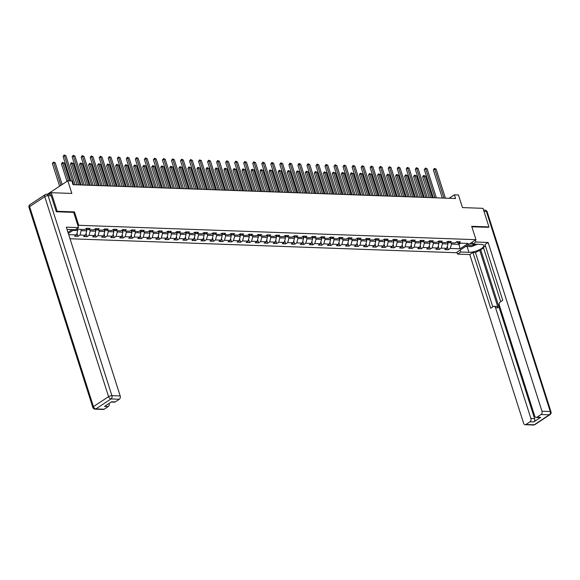 <?xml version="1.0" encoding="UTF-8"?>
<svg xmlns="http://www.w3.org/2000/svg" width="580" height="580" viewBox="0 0 580 580"><rect width="100%" height="100%" fill="white"/><g stroke="black" fill="none" stroke-linecap="round" stroke-linejoin="round"><path stroke-width="0.87" d="M70.02 238.743L456.185 252.72L475.97 239.678L78.735 225.294L77.966 225.801M48.154 194.307L48.009 193.85L67.802 180.808L71.855 180.953L73.036 184.672L455.568 198.519L454.379 194.807L449.101 198.287M488.229 227.396L488.947 226.918L483.017 208.336L462.47 207.589L458.432 194.952L454.379 194.807M48.814 194.329L51.286 192.705L71.833 193.444L67.802 180.808M73.696 212.418L74.465 211.91L57.217 211.287L56.492 211.765M57.217 211.287L51.286 192.705M67.99 232.377L72.217 229.593M456.315 242.048L458.388 243.093L460.339 241.809L456.866 241.686L454.916 242.969L449.362 242.766L451.312 241.483L447.84 241.352L445.882 242.643L440.329 242.44L442.279 241.157L438.806 241.026L436.856 242.317L431.295 242.114L433.253 240.831L429.773 240.7L427.822 241.99L422.269 241.787L424.219 240.497L420.747 240.374L418.796 241.664L413.236 241.461L415.186 240.171L411.713 240.048L409.763 241.338L404.202 241.135L406.159 239.844L402.687 239.721L400.729 241.005L395.176 240.809L397.126 239.518L393.653 239.395L391.703 240.678L386.142 240.482L388.1 239.192L384.62 239.069L382.67 240.352L377.116 240.149L379.066 238.866L375.593 238.743L373.643 240.026L368.082 239.823L370.033 238.539L366.56 238.416L364.61 239.7L359.049 239.496L361.006 238.213L357.534 238.083L355.576 239.373L350.023 239.17L351.973 237.887L348.5 237.756L346.55 239.047L340.989 238.844L342.939 237.561L339.467 237.43L337.517 238.721L331.963 238.518L333.913 237.227L330.44 237.104L328.49 238.394L322.93 238.192L324.88 236.901L321.407 236.778L319.457 238.068L313.896 237.865L315.853 236.575L312.381 236.451L310.423 237.735L304.87 237.539L306.82 236.249L303.347 236.125L301.397 237.408L295.836 237.213L297.786 235.922L294.314 235.799L292.363 237.082L286.81 236.879L288.76 235.596L285.287 235.473L283.33 236.756L277.776 236.553L279.727 235.27L276.254 235.146L274.304 236.43L268.743 236.227L270.7 234.944L267.228 234.813L265.27 236.103L259.717 235.9L261.667 234.617L258.194 234.487L256.244 235.777L250.683 235.574L252.633 234.291L249.161 234.161L247.21 235.451L241.657 235.248L243.607 233.965L240.135 233.834L238.177 235.125L232.624 234.922L234.574 233.631L231.101 233.508L229.151 234.798L223.59 234.595L225.548 233.305L222.067 233.182L220.117 234.465L214.564 234.269L216.514 232.979L213.041 232.856L211.091 234.139L205.53 233.943L207.481 232.652L204.008 232.529L202.057 233.812L196.497 233.61L198.454 232.326L194.981 232.203L193.024 233.486L187.47 233.283L189.421 232L185.948 231.877L183.998 233.16L178.437 232.957L180.387 231.674L176.915 231.543L174.964 232.834L169.411 232.631L171.361 231.347L167.888 231.217L165.938 232.507L160.377 232.304L162.327 231.021L158.855 230.891L156.904 232.181L151.344 231.978L153.301 230.695L149.828 230.564L147.871 231.855L142.317 231.652L144.268 230.362L140.795 230.238L138.845 231.529L133.284 231.326L135.234 230.035L131.762 229.912L129.811 231.195L124.258 230.999L126.208 229.709L122.735 229.586L120.785 230.869L115.224 230.673L117.174 229.383L113.702 229.26L111.751 230.543L106.191 230.34L108.148 229.056L104.675 228.933L102.718 230.216L97.165 230.013L99.115 228.73L95.642 228.607L93.692 229.89L88.131 229.687L90.081 228.404L86.608 228.274L84.658 229.564L76.081 229.252M458.388 243.093L468.234 243.455L460.099 248.813L450.261 248.45L448.311 249.741L447.282 246.514M68.716 234.639L76.531 234.922L74.581 236.205L78.053 236.335L80.004 235.045L85.557 235.248L83.607 236.538L87.08 236.662L89.03 235.371L94.591 235.574L92.641 236.865L96.113 236.988L98.063 235.705L103.624 235.9L101.667 237.191L105.139 237.314L107.097 236.031L112.65 236.227L110.7 237.517L114.173 237.64L116.123 236.357L121.684 236.56L119.734 237.844L123.206 237.967L125.157 236.683L130.71 236.887L128.76 238.17L132.233 238.293L134.19 237.01L139.744 237.213L137.793 238.496L141.266 238.626L143.216 237.336L148.777 237.539L146.82 238.822L150.292 238.953L152.25 237.662L157.803 237.865L155.853 239.149L159.326 239.279L161.276 237.988L166.837 238.192L164.887 239.475L168.359 239.605L170.31 238.315L175.863 238.518L173.913 239.808L177.386 239.931L179.343 238.641L184.897 238.844L182.946 240.135L186.419 240.258L188.369 238.975L193.93 239.17L191.973 240.461L195.453 240.584L197.403 239.301L202.957 239.496L201.006 240.787L204.479 240.91L206.429 239.627L211.99 239.83L210.04 241.113L213.512 241.237L215.463 239.953L221.024 240.156L219.066 241.439L222.539 241.563L224.496 240.28L230.05 240.482L228.1 241.766L231.572 241.896L233.523 240.606L239.083 240.809L237.133 242.092L240.606 242.222L242.556 240.932L248.11 241.135L246.159 242.418L249.632 242.549L251.582 241.258L257.143 241.461L255.193 242.744L258.665 242.875L260.616 241.585L266.176 241.787L264.219 243.078L267.692 243.201L269.649 241.911L275.203 242.114L273.252 243.404L276.725 243.527L278.675 242.244L284.236 242.44L282.286 243.731L285.759 243.854L287.709 242.57L293.262 242.766L291.312 244.057L294.785 244.18L296.735 242.897L302.296 243.093L300.346 244.383L303.818 244.506L305.769 243.223L311.329 243.426L309.372 244.709L312.845 244.832L314.802 243.549L320.356 243.752L318.406 245.036L321.878 245.166L323.829 243.875L329.389 244.079L327.439 245.362L330.912 245.492L332.862 244.202L338.415 244.405L336.465 245.688L339.938 245.819L341.895 244.528L347.449 244.731L345.499 246.014L348.971 246.145L350.922 244.854L356.482 245.057L354.525 246.348L358.005 246.471L359.955 245.18L365.509 245.383L363.558 246.674L367.031 246.797L368.981 245.514L374.542 245.71L372.592 247L376.065 247.124L378.015 245.84L383.576 246.036L381.618 247.326L385.091 247.45L387.048 246.167L392.602 246.362L390.652 247.653L394.125 247.776L396.075 246.493L401.635 246.696L399.678 247.979L403.158 248.102L405.108 246.819L410.662 247.022L408.712 248.305L412.184 248.436L414.135 247.145L419.695 247.348L417.745 248.631L421.218 248.762L423.168 247.471L428.729 247.674L426.771 248.958L430.244 249.088L432.201 247.798L437.755 248.001L435.805 249.284L439.277 249.414L441.228 248.124L446.788 248.327L444.838 249.618L448.311 249.741M68.346 233.472L74.124 229.665M447.267 241.73L447.977 243.941L442.417 243.745L442.025 242.505M447.289 241.722L449.362 242.766M446.788 248.327L447.977 243.941M441.228 248.124L442.417 243.745M438.241 241.403L438.944 243.614L433.39 243.419L432.992 242.179M438.255 241.389L440.329 242.44M437.755 248.001L438.944 243.614M432.201 247.798L433.39 243.419M429.207 241.077L429.918 243.288L424.357 243.085L423.965 241.845M429.222 241.062L431.295 242.114M428.729 247.674L429.918 243.288M423.168 247.471L424.357 243.085M420.181 240.751L420.884 242.962L415.331 242.759L414.932 241.519M420.196 240.736L422.269 241.787M419.695 247.348L420.884 242.962M414.135 247.145L415.331 242.759M413.236 241.461L411.162 240.41L411.858 242.636L406.297 242.433L405.899 241.193M410.662 247.022L411.858 242.636M405.108 246.819L406.297 242.433M404.202 241.135L402.136 240.084L402.825 242.31L397.264 242.106L396.872 240.867M401.635 246.696L402.825 242.31M396.075 246.493L397.264 242.106M395.176 240.809L393.102 239.757L393.791 241.983L388.238 241.78L387.839 240.54M392.602 246.362L393.791 241.983M387.048 246.167L388.238 241.78M386.142 240.482L384.069 239.431L384.765 241.657L379.204 241.454L378.812 240.214M383.576 246.036L384.765 241.657M378.015 245.84L379.204 241.454M377.116 240.149L375.042 239.105L375.731 241.331L370.178 241.128L369.779 239.888M374.542 245.71L375.731 241.331M368.981 245.514L370.178 241.128M365.994 238.786L366.698 241.005L361.144 240.801L360.745 239.562M366.009 238.779L368.082 239.823M365.509 245.383L366.698 241.005M359.955 245.18L361.144 240.801M356.961 238.46L357.671 240.671L352.111 240.475L351.719 239.236M356.983 238.452L359.049 239.496M356.482 245.057L357.671 240.671M350.922 244.854L352.111 240.475M347.935 238.133L348.638 240.345L343.084 240.149L342.686 238.909M347.949 238.119L350.023 239.17M347.449 244.731L348.638 240.345M341.895 244.528L343.084 240.149M340.989 238.844L338.916 237.793L339.612 240.018L334.051 239.815L333.66 238.576M338.415 244.405L339.612 240.018M332.862 244.202L334.051 239.815M331.963 238.518L329.889 237.466L330.578 239.692L325.017 239.489L324.626 238.249M329.389 244.079L330.578 239.692M323.829 243.875L325.017 239.489M322.93 238.192L320.856 237.14L321.545 239.366L315.991 239.163L315.592 237.923M320.356 243.752L321.545 239.366M314.802 243.549L315.991 239.163M313.896 237.865L311.83 236.814L312.519 239.04L306.958 238.837L306.566 237.597M311.329 243.426L312.519 239.04M305.769 243.223L306.958 238.837M304.87 237.539L302.796 236.488L303.485 238.713L297.931 238.511L297.533 237.271M302.296 243.093L303.485 238.713M296.735 242.897L297.931 238.511M293.748 236.169L294.459 238.387L288.898 238.184L288.499 236.944M293.763 236.161L295.836 237.213M293.262 242.766L294.459 238.387M287.709 242.57L288.898 238.184M284.722 235.843L285.425 238.061L279.864 237.858L279.473 236.618M284.736 235.835L286.81 236.879M284.236 242.44L285.425 238.061M278.675 242.244L279.864 237.858M275.688 235.516L276.392 237.735L270.838 237.532L270.439 236.292M275.703 235.509L277.776 236.553M275.203 242.114L276.392 237.735M269.649 241.911L270.838 237.532M266.655 235.19L267.365 237.401L261.805 237.206L261.413 235.966M266.677 235.183L268.743 236.227M266.176 241.787L267.365 237.401M260.616 241.585L261.805 237.206M259.717 235.9L257.643 234.849L258.332 237.075L252.779 236.879L252.38 235.639M257.143 241.461L258.332 237.075M251.582 241.258L252.779 236.879M250.683 235.574L248.61 234.523L249.306 236.749L243.745 236.546L243.346 235.306M248.11 241.135L249.306 236.749M242.556 240.932L243.745 236.546M241.657 235.248L239.583 234.197L240.272 236.423L234.712 236.219L234.32 234.98M239.083 240.809L240.272 236.423M233.523 240.606L234.712 236.219M232.624 234.922L230.55 233.87L231.239 236.096L225.685 235.893L225.286 234.654M230.05 240.482L231.239 236.096M224.496 240.28L225.685 235.893M221.502 233.559L222.213 235.77L216.652 235.567L216.26 234.327M221.517 233.544L223.59 234.595M221.024 240.156L222.213 235.77M215.463 239.953L216.652 235.567M212.476 233.225L213.179 235.444L207.625 235.241L207.227 234.001M212.49 233.218L214.564 234.269M211.99 239.83L213.179 235.444M206.429 239.627L207.625 235.241M203.442 232.899L204.145 235.118L198.592 234.914L198.193 233.675M203.457 232.892L205.53 233.943M202.957 239.496L204.145 235.118M197.403 239.301L198.592 234.914M194.409 232.573L195.119 234.791L189.558 234.588L189.167 233.349M194.43 232.565L196.497 233.61M193.93 239.17L195.119 234.791M188.369 238.975L189.558 234.588M187.47 233.283L185.397 232.239L186.086 234.465L180.532 234.262L180.133 233.022M184.897 238.844L186.086 234.465M179.343 238.641L180.532 234.262M178.437 232.957L176.363 231.913L177.059 234.131L171.499 233.936L171.107 232.696M175.863 238.518L177.059 234.131M170.31 238.315L171.499 233.936M167.323 231.594L168.026 233.805L162.472 233.61L162.074 232.37M167.337 231.579L169.411 232.631M166.837 238.192L168.026 233.805M161.276 237.988L162.472 233.61M158.289 231.268L158.993 233.479L153.439 233.276L153.04 232.036M158.304 231.253L160.377 232.304M157.803 237.865L158.993 233.479M152.25 237.662L153.439 233.276M149.256 230.942L149.966 233.153L144.405 232.95L144.014 231.71M149.278 230.927L151.344 231.978M148.777 237.539L149.966 233.153M143.216 237.336L144.405 232.95M140.229 230.615L140.933 232.826L135.379 232.624L134.981 231.384M140.244 230.601L142.317 231.652M139.744 237.213L140.933 232.826M134.19 237.01L135.379 232.624M131.196 230.289L131.906 232.5L126.346 232.297L125.954 231.057M131.21 230.274L133.284 231.326M130.71 236.887L131.906 232.5M125.157 236.683L126.346 232.297M122.17 229.956L122.873 232.174L117.312 231.971L116.921 230.731M122.184 229.948L124.258 230.999M121.684 236.56L122.873 232.174M116.123 236.357L117.312 231.971M113.136 229.629L113.84 231.848L108.286 231.645L107.887 230.405M113.151 229.622L115.224 230.673M112.65 236.227L113.84 231.848M107.097 236.031L108.286 231.645M104.103 229.303L104.813 231.521L99.252 231.319L98.861 230.079M104.124 229.296L106.191 230.34M103.624 235.9L104.813 231.521M98.063 235.705L99.252 231.319M95.076 228.977L95.78 231.195L90.226 230.992L89.828 229.752M95.091 228.969L97.165 230.013M94.591 235.574L95.78 231.195M89.03 235.371L90.226 230.992M86.043 228.65L86.753 230.862L81.193 230.666L80.794 229.426M86.058 228.643L88.131 229.687M85.557 235.248L86.753 230.862M80.004 235.045L81.193 230.666M77.321 229.296L77.72 230.536L73.058 230.369M76.531 234.922L77.72 230.536M74.465 211.91L78.735 225.294M488.947 226.918L471.7 226.294L475.97 239.678M458.577 243.1L458.976 244.339L460.738 243.179M451.051 242.831L451.45 244.071L458.976 244.339L460.099 248.813M450.261 248.45L451.45 244.071M78.053 236.335L77.024 233.109M87.08 236.662L86.05 233.436M96.113 236.988L95.084 233.762M105.139 237.314L104.11 234.088M114.173 237.64L113.144 234.414M123.206 237.967L122.177 234.748M132.233 238.293L131.203 235.074M141.266 238.626L140.237 235.4M150.292 238.953L149.27 235.726M159.326 239.279L158.297 236.053M168.359 239.605L167.33 236.379M177.386 239.931L176.356 236.705M186.419 240.258L185.39 237.031M195.453 240.584L194.423 237.358M204.479 240.91L203.45 237.684M213.512 241.237L212.483 238.018M222.539 241.563L221.509 238.344M231.572 241.896L230.543 238.67M240.606 242.222L239.576 238.996M249.632 242.549L248.602 239.323M258.665 242.875L257.636 239.649M267.692 243.201L266.662 239.975M276.725 243.527L275.696 240.301M285.759 243.854L284.729 240.627M294.785 244.18L293.755 240.954M303.818 244.506L302.789 241.287M312.845 244.832L311.822 241.613M321.878 245.166L320.849 241.94M330.912 245.492L329.882 242.266M339.938 245.819L338.908 242.592M348.971 246.145L347.942 242.918M358.005 246.471L356.976 243.245M367.031 246.797L366.002 243.571M376.065 247.124L375.035 243.897M385.091 247.45L384.061 244.224M394.125 247.776L393.095 244.557M403.158 248.102L402.128 244.883M412.184 248.436L411.155 245.21M421.218 248.762L420.188 245.536M430.244 249.088L429.214 245.862M439.277 249.414L438.248 246.188M73.703 184.694L64.438 155.665L65.888 155.715L75.153 184.744M70.883 180.916L63.104 156.542L64.438 155.665L64.162 154.976L65.888 155.715M63.104 156.542L64.162 154.976M77.401 229.549L77.952 229.317M62.14 184.541L55.187 162.762L53.744 162.712L52.403 163.596L59.617 186.202M52.403 163.596L53.469 162.023L53.744 162.712L60.958 185.317M53.469 162.023L55.187 162.762M468.198 244.804A5.35 1.696 162.3 0 0 468.415 245.144A5.35 1.696 162.3 0 0 475.535 244.194M477.485 244.267L471.431 246.638L465.725 246.427M469.807 243.745A3.661 1.167 162.3 0 0 472.613 243.673M51.221 195.772L48.089 195.663A2.472 1.754 -87.9 0 0 46.574 194.249L49.706 194.365A2.472 1.754 92.1 0 1 51.221 195.772L56.318 211.758L73.689 212.389L78.554 227.628L75.393 229.709L67.171 229.412A9.258 2.943 162.3 0 0 67.041 229.405M78.554 227.628L66.337 227.186L120.198 395.951A2.472 1.754 92.1 0 1 119.306 399.243L115.239 401.918A2.472 1.754 92.1 0 1 114.434 402.158L111.15 402.034M109.156 403.354A2.472 1.754 92.1 0 1 108.235 406.536L104.168 409.219A2.472 1.754 92.1 0 1 103.363 409.451L95.091 409.154A2.472 1.754 -87.9 0 0 95.888 408.914L104.168 409.219M115.239 401.918L111.534 401.788L104.531 406.406L108.235 406.536M472.142 242.201L472.743 244.093L475.897 242.012L488.113 242.454L541.974 411.22L550.253 411.524L486.424 211.533L484.01 211.446M472.743 244.093L480.965 244.39A9.258 2.943 162.3 0 1 483.771 245.543A9.258 2.943 162.3 0 1 478.906 249.98A9.258 2.943 162.3 0 1 468.93 252.322L460.709 252.024L457.555 254.105L469.771 254.548L472.925 252.467L490.724 308.226L493.232 306.574A2.472 1.754 -87.9 0 1 494.037 306.334A2.472 1.754 -87.9 0 1 495.552 307.741L530.903 418.521L534.608 418.651A2.472 1.754 92.1 0 1 533.716 421.943L540.72 417.325A2.472 1.754 92.1 0 1 539.922 417.564L536.217 417.426A2.472 1.754 -87.9 0 0 537.015 417.187L541.082 414.512A2.472 1.754 -87.9 0 0 541.974 411.22M483.597 248.008L475.47 252.561L472.925 252.467M485.424 246L483.387 247.341L500.714 301.636M536.217 417.426A2.472 1.754 -87.9 0 1 534.702 416.02L499.351 305.239A2.472 1.754 -87.9 0 1 500.243 301.955L502.751 300.295L484.96 244.535L488.113 242.454M475.296 240.12L475.897 242.012M456.953 252.213L457.555 254.105M460.107 250.132L460.709 252.024M469.771 254.548L523.631 423.313A2.472 1.754 -87.9 0 0 525.147 424.727A2.472 1.754 -87.9 0 0 525.944 424.488L530.011 421.805A2.472 1.754 -87.9 0 0 530.903 418.521M488.367 227.302L471.859 226.802M479.587 249.85L498.097 307.835L495.552 307.741M480.748 249.886L534.608 418.651M475.47 252.561L492.797 306.856M494.037 306.334L496.582 306.428A2.472 1.754 92.1 0 1 498.097 307.835M82.737 185.02L73.472 155.991L74.914 156.042L84.18 185.078M81.099 184.962L72.13 156.868L73.472 155.991L73.196 155.302L74.914 156.042M72.13 156.868L73.196 155.302M91.763 185.346L82.498 156.317L83.948 156.368L93.213 185.404M90.125 185.288L81.164 157.194L82.498 156.317L82.222 155.629L83.948 156.368M81.164 157.194L82.222 155.629M86.434 229.876L87.442 229.455A2.182 1.552 -87.9 0 0 87.536 229.383M69.897 180.88L64.221 163.089L62.77 163.038L61.436 163.922L66.997 181.337M86.021 229.035L86.71 229.056A2.182 1.552 -87.9 0 0 86.761 228.999M61.436 163.922L62.495 162.356L68.447 180.829M62.495 162.356L64.221 163.089M95.468 230.202L96.468 229.781A2.182 1.552 -87.9 0 0 96.563 229.716M80.112 184.926L73.247 163.422L71.804 163.364L70.463 164.249L77.031 184.817M95.047 229.361L95.743 229.39A2.182 1.552 -87.9 0 0 95.794 229.325M70.463 164.249L70.992 163.031L71.528 162.683L71.804 163.364L78.67 184.875M71.528 162.683L73.247 163.422M100.797 185.68L91.531 156.643L92.974 156.694L102.24 185.731M99.158 185.614L90.19 157.528L91.531 156.643L91.256 155.955L92.974 156.694M90.19 157.528L91.256 155.955M109.823 186.006L100.557 156.97L102.007 157.02L111.273 186.057M108.192 185.941L99.224 157.854L100.557 156.97L100.282 156.281L102.007 157.02M99.224 157.854L100.282 156.281M118.856 186.332L109.591 157.296L111.041 157.347L120.306 186.383M117.218 186.274L108.257 158.18L109.591 157.296L109.316 156.614L111.041 157.347M108.257 158.18L109.316 156.614M104.494 230.528L105.502 230.108A2.182 1.552 -87.9 0 0 105.596 230.042M89.146 185.252L82.28 163.749L80.83 163.69L79.496 164.575L86.058 185.143M104.081 229.687L104.777 229.716A2.182 1.552 -87.9 0 0 104.821 229.651M79.496 164.575L80.025 163.357L80.555 163.009L80.83 163.69L87.696 185.201M80.555 163.009L82.28 163.749M113.528 230.855L114.535 230.434A2.182 1.552 -87.9 0 0 114.622 230.369M98.172 185.578L91.314 164.075L89.864 164.024L88.53 164.901L95.091 185.469M113.107 230.013L113.803 230.042A2.182 1.552 -87.9 0 0 113.854 229.977M88.53 164.901L89.588 163.335L89.864 164.024L96.729 185.528M89.588 163.335L91.314 164.075M122.554 231.181L123.562 230.76A2.182 1.552 -87.9 0 0 123.656 230.695M107.206 185.912L100.34 164.401L98.897 164.35L97.556 165.227L104.124 185.796M122.141 230.34L122.837 230.369A2.182 1.552 -87.9 0 0 122.888 230.304M97.556 165.227L98.622 163.661L98.897 164.35L105.756 185.854M98.622 163.661L100.34 164.401M127.89 186.658L118.624 157.622L120.067 157.68L129.333 186.709M126.251 186.6L117.283 158.507L118.624 157.622L118.349 156.941L120.067 157.68M117.283 158.507L118.349 156.941M131.588 231.507L132.595 231.094A2.182 1.552 -87.9 0 0 132.69 231.021M116.239 186.238L109.374 164.727L107.924 164.676L106.59 165.554L113.151 186.122M131.174 230.673L131.863 230.695A2.182 1.552 -87.9 0 0 131.914 230.63M106.59 165.554L107.648 163.988L107.924 164.676L114.789 186.18M107.648 163.988L109.374 164.727M136.916 186.985L127.651 157.948L129.101 158.006L138.366 187.036M135.278 186.927L126.317 158.833L127.651 157.948L127.375 157.267L129.101 158.006M126.317 158.833L127.375 157.267M140.621 231.833L141.621 231.42A2.182 1.552 -87.9 0 0 141.716 231.347M125.266 186.564L118.407 165.053L116.957 165.003L115.616 165.88L122.184 186.448M140.201 230.999L140.897 231.021A2.182 1.552 -87.9 0 0 140.947 230.956M115.616 165.88L116.681 164.314L116.957 165.003L123.823 186.513M116.681 164.314L118.407 165.053M145.95 187.311L136.684 158.282L138.127 158.333L147.4 187.362M144.311 187.253L135.343 159.159L136.684 158.282L136.409 157.593L138.127 158.333M135.343 159.159L136.409 157.593M149.647 232.16L150.655 231.746A2.182 1.552 -87.9 0 0 150.749 231.674M134.299 186.89L127.433 165.38L125.99 165.329L124.649 166.213L131.21 186.774M149.234 231.326L149.93 231.347A2.182 1.552 -87.9 0 0 149.974 231.282M124.649 166.213L125.715 164.64L125.99 165.329L132.849 186.84M125.715 164.64L127.433 165.38M154.983 187.637L145.71 158.608L147.16 158.659L156.426 187.688M153.345 187.579L144.376 159.486L145.71 158.608L145.442 157.919L147.16 158.659M144.376 159.486L145.442 157.919M158.681 232.493L159.688 232.073A2.182 1.552 -87.9 0 0 159.775 232M143.332 187.217L136.467 165.706L135.017 165.655L133.683 166.54L140.244 187.108M158.26 231.652L158.956 231.674A2.182 1.552 -87.9 0 0 159.007 231.608M133.683 166.54L134.205 165.322L134.741 164.966L135.017 165.655L141.882 187.166M134.741 164.966L136.467 165.706M164.01 187.963L154.744 158.934L156.194 158.985L165.459 188.014M162.371 187.905L153.41 159.812L154.744 158.934L154.469 158.246L156.194 158.985M153.41 159.812L154.469 158.246M167.707 232.819L168.715 232.399A2.182 1.552 -87.9 0 0 168.809 232.326M152.359 187.543L145.493 166.032L144.05 165.981L142.709 166.866L149.278 187.434M167.294 231.978L167.99 232A2.182 1.552 -87.9 0 0 168.041 231.935M142.709 166.866L143.775 165.293L144.05 165.981L150.916 187.492M143.775 165.293L145.493 166.032M173.043 188.29L163.778 159.261L165.22 159.311L174.486 188.348M171.404 188.232L162.436 160.138L163.778 159.261L163.502 158.572L165.22 159.311M162.436 160.138L163.502 158.572M176.74 233.145L177.748 232.725A2.182 1.552 -87.9 0 0 177.843 232.652M161.392 187.869L154.526 166.358L153.076 166.308L151.743 167.192L158.304 187.761M176.327 232.304L177.023 232.326A2.182 1.552 -87.9 0 0 177.067 232.268M151.743 167.192L152.272 165.974L152.801 165.626L153.076 166.308L159.942 187.819M152.801 165.626L154.526 166.358M182.069 188.616L172.804 159.587L174.254 159.638L183.519 188.674M180.438 188.558L171.47 160.464L172.804 159.587L172.528 158.898L174.254 159.638M171.47 160.464L172.528 158.898M185.774 233.472L186.782 233.051A2.182 1.552 -87.9 0 0 186.869 232.986M170.418 188.195L163.56 166.692L162.11 166.634L160.776 167.518L167.337 188.087M185.353 232.631L186.049 232.66A2.182 1.552 -87.9 0 0 186.1 232.594M160.776 167.518L161.298 166.3L161.834 165.952L162.11 166.634L168.976 188.145M161.834 165.952L163.56 166.692M191.103 188.95L181.837 159.913L183.287 159.964L192.553 189M189.464 188.884L180.503 160.798L181.837 159.913L181.562 159.225L183.287 159.964M180.503 160.798L181.562 159.225M194.8 233.798L195.808 233.377A2.182 1.552 -87.9 0 0 195.902 233.312M179.452 188.522L172.586 167.018L171.143 166.96L169.802 167.845L176.371 188.413M194.387 232.957L195.083 232.986A2.182 1.552 -87.9 0 0 195.126 232.921M169.802 167.845L170.332 166.627L170.868 166.279L171.143 166.96L178.002 188.471M170.868 166.279L172.586 167.018M200.136 189.276L190.871 160.239L192.313 160.29L201.579 189.326M198.498 189.21L189.53 161.124L190.871 160.239L190.595 159.551L192.313 160.29M189.53 161.124L190.595 159.551M203.834 234.124L204.841 233.704A2.182 1.552 -87.9 0 0 204.936 233.638M188.486 188.848L181.62 167.344L180.17 167.294L178.836 168.171L185.397 188.739M203.42 233.283L204.109 233.312A2.182 1.552 -87.9 0 0 204.16 233.247M178.836 168.171L179.894 166.605L180.17 167.294L187.036 188.797M179.894 166.605L181.62 167.344M209.162 189.602L199.897 160.566L201.347 160.617L210.612 189.653M207.524 189.544L198.563 161.45L199.897 160.566L199.621 159.884L201.347 160.617M198.563 161.45L199.621 159.884M212.86 234.45L213.868 234.03A2.182 1.552 -87.9 0 0 213.962 233.965M197.512 189.181L190.646 167.671L189.203 167.62L187.862 168.497L194.43 189.065M212.447 233.61L213.143 233.638A2.182 1.552 -87.9 0 0 213.194 233.573M187.862 168.497L188.928 166.931L189.203 167.62L196.069 189.124M188.928 166.931L190.646 167.671M218.196 189.928L208.93 160.892L210.373 160.95L219.639 189.979M216.557 189.87L207.589 161.776L208.93 160.892L208.655 160.21L210.373 160.95M207.589 161.776L208.655 160.21M221.893 234.777L222.901 234.363A2.182 1.552 -87.9 0 0 222.995 234.291M206.545 189.508L199.68 167.997L198.23 167.946L196.895 168.823L203.457 189.392M221.48 233.936L222.176 233.965A2.182 1.552 -87.9 0 0 222.22 233.899M196.895 168.823L197.954 167.257L198.23 167.946L205.095 189.45M197.954 167.257L199.68 167.997M227.222 190.255L217.957 161.218L219.407 161.276L228.672 190.305M225.591 190.196L216.623 162.103L217.957 161.218L217.681 160.537L219.407 161.276M216.623 162.103L217.681 160.537M230.927 235.103L231.935 234.69A2.182 1.552 -87.9 0 0 232.022 234.617M215.571 189.834L208.713 168.323L207.263 168.272L205.929 169.15L212.49 189.718M230.506 234.269L231.202 234.291A2.182 1.552 -87.9 0 0 231.253 234.226M205.929 169.15L206.987 167.584L207.263 168.272L214.129 189.783M206.987 167.584L208.713 168.323M236.256 190.581L226.99 161.544L228.44 161.602L237.706 190.631M234.617 190.523L225.656 162.429L226.99 161.544L226.715 160.863L228.44 161.602M225.656 162.429L226.715 160.863M239.953 235.429L240.961 235.016A2.182 1.552 -87.9 0 0 241.055 234.944M224.605 190.16L217.739 168.649L216.296 168.599L214.955 169.483L221.524 190.044M239.54 234.595L240.236 234.617A2.182 1.552 -87.9 0 0 240.28 234.552M214.955 169.483L216.021 167.91L216.296 168.599L223.155 190.11M216.021 167.91L217.739 168.649M245.289 190.907L236.024 161.878L237.466 161.929L246.732 190.958M243.651 190.849L234.682 162.755L236.024 161.878L235.748 161.189L237.466 161.929M234.682 162.755L235.748 161.189M248.987 235.763L249.994 235.342A2.182 1.552 -87.9 0 0 250.089 235.27M233.638 190.487L226.773 168.976L225.323 168.925L223.989 169.809L230.55 190.378M248.573 234.922L249.262 234.944A2.182 1.552 -87.9 0 0 249.313 234.878M223.989 169.809L224.511 168.591L225.047 168.236L225.323 168.925L232.188 190.436M225.047 168.236L226.773 168.976M254.315 191.233L245.05 162.204L246.5 162.255L255.765 191.284M252.677 191.175L243.716 163.082L245.05 162.204L244.774 161.516L246.5 162.255M243.716 163.082L244.774 161.516M258.02 236.089L259.021 235.668A2.182 1.552 -87.9 0 0 259.115 235.596M242.665 190.813L235.799 169.302L234.356 169.251L233.015 170.136L239.583 190.704M257.6 235.248L258.296 235.27A2.182 1.552 -87.9 0 0 258.346 235.204M233.015 170.136L234.081 168.562L234.356 169.251L241.222 190.762M234.081 168.562L235.799 169.302M263.349 191.56L254.083 162.53L255.526 162.581L264.792 191.618M261.711 191.501L252.742 163.408L254.083 162.53L253.808 161.842L255.526 162.581M252.742 163.408L253.808 161.842M267.046 236.415L268.054 235.995A2.182 1.552 -87.9 0 0 268.149 235.922M251.698 191.139L244.832 169.628L243.382 169.577L242.048 170.462L248.61 191.03M266.633 235.574L267.329 235.596A2.182 1.552 -87.9 0 0 267.373 235.538M242.048 170.462L242.578 169.244L243.107 168.896L243.382 169.577L250.248 191.088M243.107 168.896L244.832 169.628M272.375 191.886L263.11 162.857L264.56 162.907L273.825 191.944M270.744 191.828L261.776 163.734L263.11 162.857L262.834 162.168L264.56 162.907M261.776 163.734L262.834 162.168M276.08 236.742L277.088 236.321A2.182 1.552 -87.9 0 0 277.175 236.256M260.724 191.465L253.866 169.962L252.416 169.904L251.082 170.788L257.643 191.356M275.66 235.9L276.356 235.929A2.182 1.552 -87.9 0 0 276.406 235.864M251.082 170.788L251.604 169.57L252.14 169.222L252.416 169.904L259.282 191.414M252.14 169.222L253.866 169.962M281.409 192.219L272.143 163.183L273.593 163.234L282.859 192.27M279.77 192.154L270.809 164.067L272.143 163.183L271.868 162.494L273.593 163.234M270.809 164.067L271.868 162.494M285.106 237.068L286.114 236.647A2.182 1.552 -87.9 0 0 286.208 236.582M269.758 191.792L262.892 170.288L261.45 170.23L260.108 171.114L266.677 191.683M284.693 236.227L285.389 236.256A2.182 1.552 -87.9 0 0 285.433 236.19M260.108 171.114L260.637 169.897L261.174 169.549L261.45 170.23L268.308 191.741M261.174 169.549L262.892 170.288M290.442 192.545L281.177 163.509L282.619 163.56L291.885 192.596M288.804 192.48L279.836 164.394L281.177 163.509L280.901 162.821L282.619 163.56M279.836 164.394L280.901 162.821M294.14 237.394L295.147 236.974A2.182 1.552 -87.9 0 0 295.242 236.908M278.791 192.118L271.926 170.614L270.476 170.563L269.142 171.441L275.703 192.009M293.726 236.553L294.415 236.582A2.182 1.552 -87.9 0 0 294.466 236.517M269.142 171.441L269.671 170.223L270.2 169.875L270.476 170.563L277.341 192.067M270.2 169.875L271.926 170.614M299.469 192.872L290.203 163.835L291.653 163.886L300.918 192.923M297.83 192.814L288.869 164.72L290.203 163.835L289.927 163.154L291.653 163.886M288.869 164.72L289.927 163.154M303.173 237.72L304.174 237.3A2.182 1.552 -87.9 0 0 304.268 237.235M287.818 192.451L280.952 170.94L279.509 170.89L278.168 171.767L284.736 192.335M302.753 236.879L303.449 236.908A2.182 1.552 -87.9 0 0 303.5 236.843M278.168 171.767L279.234 170.201L279.509 170.89L286.375 192.393M279.234 170.201L280.952 170.94M308.502 193.198L299.236 164.162L300.679 164.22L309.945 193.249M306.863 193.14L297.895 165.046L299.236 164.162L298.961 163.48L300.679 164.22M297.895 165.046L298.961 163.48M312.2 238.046L313.207 237.633A2.182 1.552 -87.9 0 0 313.301 237.561M296.851 192.777L289.986 171.267L288.536 171.216L287.201 172.093L293.763 192.661M311.786 237.206L312.482 237.235A2.182 1.552 -87.9 0 0 312.526 237.169M287.201 172.093L288.26 170.527L288.536 171.216L295.401 192.719M288.26 170.527L289.986 171.267M317.528 193.524L308.263 164.488L309.713 164.546L318.978 193.575M315.897 193.466L306.929 165.373L308.263 164.488L307.987 163.806L309.713 164.546M306.929 165.373L307.987 163.806M321.233 238.373L322.241 237.96A2.182 1.552 -87.9 0 0 322.328 237.887M305.877 193.104L299.019 171.593L297.569 171.542L296.235 172.419L302.796 192.988M320.812 237.539L321.508 237.561A2.182 1.552 -87.9 0 0 321.559 237.495M296.235 172.419L297.293 170.853L297.569 171.542L304.435 193.053M297.293 170.853L299.019 171.593M326.562 193.85L317.296 164.814L318.746 164.872L328.012 193.901M324.923 193.792L315.962 165.699L317.296 164.814L317.021 164.133L318.746 164.872M315.962 165.699L317.021 164.133M330.259 238.699L331.267 238.286A2.182 1.552 -87.9 0 0 331.361 238.213M314.911 193.43L308.045 171.919L306.602 171.868L305.261 172.753L311.83 193.314M329.846 237.865L330.542 237.887A2.182 1.552 -87.9 0 0 330.593 237.822M305.261 172.753L306.327 171.18L306.602 171.868L313.461 193.379M306.327 171.18L308.045 171.919M335.595 194.177L326.33 165.148L327.772 165.198L337.038 194.227M333.957 194.119L324.988 166.025L326.33 165.148L326.054 164.459L327.772 165.198M324.988 166.025L326.054 164.459M339.293 239.032L340.3 238.612A2.182 1.552 -87.9 0 0 340.395 238.539M323.945 193.756L317.079 172.245L315.629 172.195L314.295 173.079L320.856 193.648M338.88 238.192L339.568 238.213A2.182 1.552 -87.9 0 0 339.619 238.148M314.295 173.079L315.353 171.506L315.629 172.195L322.494 193.706M315.353 171.506L317.079 172.245M344.621 194.503L335.356 165.474L336.806 165.525L346.071 194.554M342.983 194.445L334.022 166.351L335.356 165.474L335.08 164.785L336.806 165.525M334.022 166.351L335.08 164.785M348.326 239.359L349.327 238.938A2.182 1.552 -87.9 0 0 349.421 238.866M332.971 194.082L326.112 172.572L324.662 172.521L323.321 173.405L329.889 193.974M347.906 238.518L348.602 238.539A2.182 1.552 -87.9 0 0 348.652 238.474M323.321 173.405L324.387 171.832L324.662 172.521L331.528 194.032M324.387 171.832L326.112 172.572M353.655 194.829L344.389 165.8L345.839 165.851L355.105 194.887M352.017 194.771L343.048 166.678L344.389 165.8L344.114 165.112L345.839 165.851M343.048 166.678L344.114 165.112M357.352 239.685L358.36 239.264A2.182 1.552 -87.9 0 0 358.454 239.192M342.004 194.409L335.138 172.898L333.696 172.847L332.354 173.732L338.916 194.3M356.939 238.844L357.635 238.866A2.182 1.552 -87.9 0 0 357.679 238.808M332.354 173.732L332.884 172.514L333.42 172.166L333.696 172.847L340.554 194.358M333.42 172.166L335.138 172.898M362.688 195.155L353.423 166.126L354.866 166.177L364.131 195.213M361.05 195.097L352.082 167.004L353.423 166.126L353.147 165.438L354.866 166.177M352.082 167.004L353.147 165.438M366.386 240.011L367.394 239.591A2.182 1.552 -87.9 0 0 367.481 239.525M351.038 194.735L344.172 173.231L342.722 173.174L341.388 174.058L347.949 194.626M365.965 239.17L366.661 239.199A2.182 1.552 -87.9 0 0 366.712 239.134M341.388 174.058L341.91 172.84L342.446 172.492L342.722 173.174L349.588 194.684M342.446 172.492L344.172 173.231M371.715 195.489L362.449 166.453L363.899 166.504L373.165 195.54M370.076 195.424L361.115 167.337L362.449 166.453L362.174 165.764L363.899 166.504M361.115 167.337L362.174 165.764M375.412 240.338L376.42 239.917A2.182 1.552 -87.9 0 0 376.514 239.852M360.064 195.061L353.198 173.558L351.755 173.5L350.414 174.384L356.983 194.952M374.999 239.496L375.695 239.525A2.182 1.552 -87.9 0 0 375.746 239.46M350.414 174.384L350.943 173.166L351.48 172.818L351.755 173.5L358.621 195.011M351.48 172.818L353.198 173.558M380.748 195.815L371.483 166.779L372.925 166.83L382.191 195.866M379.11 195.75L370.142 167.663L371.483 166.779L371.207 166.09L372.925 166.83M370.142 167.663L371.207 166.09M384.446 240.664L385.453 240.243A2.182 1.552 -87.9 0 0 385.548 240.178M369.098 195.387L362.232 173.884L360.782 173.833L359.448 174.71L366.009 195.279M384.033 239.823L384.728 239.852A2.182 1.552 -87.9 0 0 384.772 239.786M359.448 174.71L359.977 173.493L360.506 173.144L360.782 173.833L367.647 195.337M360.506 173.144L362.232 173.884M389.774 196.142L380.509 167.105L381.959 167.156L391.224 196.192M388.143 196.083L379.175 167.99L380.509 167.105L380.233 166.424L381.959 167.156M379.175 167.99L380.233 166.424M393.479 240.99L394.487 240.569A2.182 1.552 -87.9 0 0 394.574 240.504M378.124 195.721L371.265 174.21L369.815 174.159L368.481 175.037L375.042 195.605M393.059 240.149L393.755 240.178A2.182 1.552 -87.9 0 0 393.805 240.113M368.481 175.037L369.54 173.471L369.815 174.159L376.681 195.663M369.54 173.471L371.265 174.21M398.808 196.468L389.542 167.431L390.992 167.489L400.258 196.518M397.17 196.41L388.209 168.316L389.542 167.431L389.267 166.75L390.992 167.489M388.209 168.316L389.267 166.75M402.505 241.316L403.513 240.903A2.182 1.552 -87.9 0 0 403.608 240.831M387.157 196.047L380.291 174.536L378.849 174.486L377.507 175.363L384.076 195.931M402.092 240.475L402.788 240.504A2.182 1.552 -87.9 0 0 402.832 240.439M377.507 175.363L378.573 173.797L378.849 174.486L385.707 195.989M378.573 173.797L380.291 174.536M407.841 196.794L398.576 167.758L400.019 167.816L409.284 196.845M406.203 196.736L397.235 168.642L398.576 167.758L398.3 167.076L400.019 167.816M397.235 168.642L398.3 167.076M411.539 241.643L412.547 241.229A2.182 1.552 -87.9 0 0 412.641 241.157M396.191 196.374L389.325 174.863L387.875 174.812L386.541 175.689L393.102 196.257M411.126 240.809L411.814 240.831A2.182 1.552 -87.9 0 0 411.865 240.765M386.541 175.689L387.599 174.123L387.875 174.812L394.741 196.323M387.599 174.123L389.325 174.863M416.868 197.12L407.602 168.084L409.052 168.142L418.318 197.171M415.229 197.062L406.268 168.969L407.602 168.084L407.327 167.403L409.052 168.142M406.268 168.969L407.327 167.403M420.565 241.969L421.573 241.555A2.182 1.552 -87.9 0 0 421.667 241.483M405.217 196.7L398.351 175.189L396.909 175.138L395.567 176.016L402.136 196.584M420.152 241.135L420.848 241.157A2.182 1.552 -87.9 0 0 420.899 241.091M395.567 176.016L396.633 174.45L396.909 175.138L403.774 196.649M396.633 174.45L398.351 175.189M425.901 197.446L416.636 168.417L418.078 168.468L427.344 197.497M424.263 197.388L415.295 169.295L416.636 168.417L416.36 167.729L418.078 168.468M415.295 169.295L416.36 167.729M429.599 242.302L430.607 241.882A2.182 1.552 -87.9 0 0 430.701 241.809M414.25 197.026L407.385 175.515L405.935 175.465L404.601 176.349L411.162 196.917M429.185 241.461L429.882 241.483A2.182 1.552 -87.9 0 0 429.925 241.418M404.601 176.349L405.659 174.776L405.935 175.465L412.8 196.975M405.659 174.776L407.385 175.515M434.927 197.773L425.662 168.744L427.112 168.794L436.377 197.823M433.296 197.715L424.328 169.621L425.662 168.744L425.387 168.055L427.112 168.794M424.328 169.621L425.387 168.055M438.632 242.629L439.64 242.208A2.182 1.552 -87.9 0 0 439.727 242.136M423.277 197.352L416.418 175.841L414.968 175.791L413.634 176.675L420.196 197.243M438.212 241.787L438.908 241.809A2.182 1.552 -87.9 0 0 438.959 241.744M413.634 176.675L414.156 175.457L414.693 175.102L414.968 175.791L421.834 197.301M414.693 175.102L416.418 175.841M443.961 198.099L434.696 169.07L436.146 169.121L445.411 198.157M442.322 198.041L433.361 169.947L434.696 169.07L434.42 168.381L436.146 169.121M433.361 169.947L434.42 168.381M447.659 242.955L448.666 242.534A2.182 1.552 -87.9 0 0 448.76 242.462M432.31 197.679L425.445 176.168L424.002 176.117L422.661 177.001L429.229 197.57M447.245 242.114L447.941 242.136A2.182 1.552 -87.9 0 0 447.985 242.077M422.661 177.001L423.19 175.784L423.726 175.435L424.002 176.117L430.86 197.628M423.726 175.435L425.445 176.168M46.574 194.249A2.472 2.472 0 0 0 45.131 194.655A2.472 1.552 -123.4 0 0 44.754 196.656A2.472 0.783 -17.7 0 1 48.089 195.663L111.918 395.654A2.472 0.783 -17.7 0 0 108.576 396.647L44.754 196.656L29.616 206.632L93.438 406.623L108.576 396.647A2.472 1.552 56.6 0 0 111.026 398.938L95.888 408.914A2.472 1.552 -123.4 0 1 93.438 406.623A2.472 0.783 -17.7 0 0 92.822 407.435A2.472 2.472 0 0 0 95.091 409.154M119.306 399.243L111.026 398.938A2.472 1.754 -87.9 0 0 111.918 395.654L120.198 395.951M29 207.444A2.472 0.783 -17.7 0 1 29.616 206.632A2.472 1.552 56.6 0 1 29.993 204.631A2.472 2.472 0 0 0 29 207.444L92.822 407.435M537.015 417.187L540.72 417.325M533.716 421.943L530.011 421.805M525.944 424.488L534.223 424.785L549.361 414.809L541.082 414.512M467.067 246.478L468.93 252.322M534.223 424.785A2.472 1.754 92.1 0 1 533.426 425.024A2.472 2.472 0 0 0 534.869 424.618A2.472 1.552 -123.4 0 1 534.223 424.785M549.361 414.809A2.472 1.552 56.6 0 0 550.007 414.642A2.472 2.472 0 0 0 551 411.829A2.472 0.783 -17.7 0 0 550.253 411.524A2.472 1.754 92.1 0 1 549.361 414.809M483.575 210.076L484.909 210.119A2.472 1.754 92.1 0 1 486.424 211.533A2.472 0.783 -17.7 0 1 487.178 211.838L551 411.829M86.297 229.433L87.399 229.47M95.323 229.76L96.432 229.803M104.356 230.086L105.459 230.13M113.383 230.412L114.492 230.456M122.416 230.738L123.525 230.782M131.45 231.065L132.552 231.108M140.476 231.398L141.585 231.435M149.51 231.725L150.612 231.761M158.536 232.051L159.645 232.087M167.569 232.377L168.678 232.413M176.603 232.703L177.705 232.739M185.629 233.03L186.738 233.073M194.662 233.356L195.764 233.399M203.689 233.682L204.798 233.725M212.722 234.008L213.832 234.052M221.756 234.335L222.858 234.378M230.782 234.668L231.891 234.704M239.815 234.994L240.925 235.03M248.849 235.32L249.951 235.357M257.875 235.647L258.985 235.683M266.909 235.973L268.011 236.009M275.935 236.299L277.044 236.343M284.969 236.625L286.078 236.669M294.002 236.952L295.104 236.995M303.028 237.278L304.137 237.321M312.062 237.604L313.164 237.648M321.088 237.938L322.197 237.974M330.121 238.264L331.231 238.3M339.155 238.59L340.257 238.626M348.181 238.917L349.29 238.953M357.215 239.243L358.317 239.279M366.241 239.569L367.35 239.612M375.274 239.895L376.384 239.939M384.308 240.221L385.41 240.265M393.334 240.548L394.443 240.591M402.368 240.874L403.47 240.917M411.394 241.207L412.503 241.244M420.427 241.534L421.537 241.57M429.461 241.86L430.563 241.896M438.487 242.186L439.596 242.222M447.521 242.512L448.63 242.549M45.131 194.655L29.993 204.631M525.147 424.727L533.426 425.024M534.869 424.618L550.007 414.642M487.178 211.838A2.472 2.472 0 0 0 484.909 210.119"/></g></svg>
